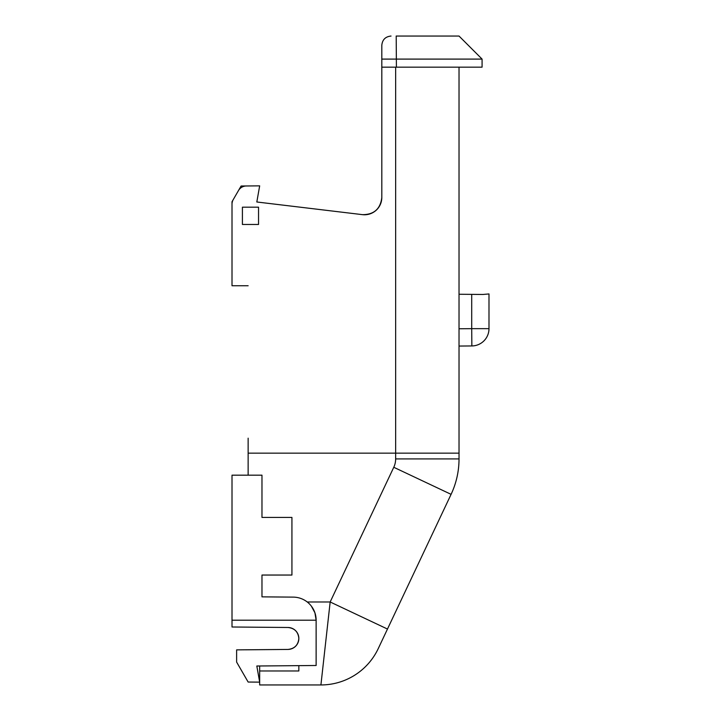 <?xml version="1.0" encoding="UTF-8"?>
<svg xmlns="http://www.w3.org/2000/svg" width="721" height="721" viewBox="0 0 721 721"><rect width="100%" height="100%" fill="white"/><g stroke="black" fill="none" stroke-linecap="round" stroke-linejoin="round"><path stroke-width="1.08" d="M395.649 67.161L395.649 453.158L459.025 453.158L459.025 458.916A82.969 82.969 0 0 1 451.085 494.345L378.228 648.63A63.376 63.376 0 0 1 320.917 684.95L330.164 601.981L307.236 601.981M232.009 620.204L316.131 620.204A23.045 23.045 0 0 0 293.285 597.123L261.975 596.853L261.975 575.043L291.933 575.043L291.933 517.426L261.975 517.426L261.975 475.175L232.009 475.175L232.009 627L287.976 627.486C294.574 628.198 298.197 631.848 298.845 638.455C298.197 645.061 294.574 648.72 287.976 649.432L236.623 649.873L236.623 662.085L248.141 682.039L259.668 682.138L256.82 666.006L316.131 665.492L316.131 620.168L314.915 612.787L311.337 606.1M316.131 620.195L316.131 665.492M298.845 665.645L298.845 670.972L259.668 670.972L259.668 684.95L320.917 684.95M387.474 629.045L330.164 601.981L393.774 467.28A19.593 19.593 0 0 0 395.649 458.916L459.025 458.916A82.969 82.969 0 0 1 451.085 494.345L393.774 467.28M395.649 458.916L395.649 453.158L248.141 453.158L248.141 475.175M459.025 453.158L459.025 67.161M248.141 438.179L248.141 453.158M248.141 285.75L232.009 285.75L232.009 201.745L241.093 186.018L259.668 185.856L256.82 201.988L362.474 214.651C374.001 214.651 380.445 208.937 381.815 197.491L381.815 67.161L482.079 67.161L482.079 59.095L459.025 36.05L396.162 36.05M482.079 59.095L381.815 59.095L381.815 45.27C382.373 39.682 385.447 36.609 391.034 36.05M381.815 45.27L381.815 67.161M259.668 185.856L246.357 185.973A9.22 9.22 0 0 0 238.453 190.587L233.244 199.609A9.22 9.22 0 0 0 232.009 204.214L232.009 285.75M381.815 197.491A17.286 17.286 0 0 1 362.474 214.651M242.409 207.179L242.409 224.465L258.542 224.465L258.542 207.179L242.409 207.179M459.025 346.053L471.858 345.945A17.286 17.286 0 0 0 488.991 328.659L488.991 293.943L482.998 294.465L488.991 293.943M459.025 294.258L482.998 294.465M287.976 649.432A10.968 10.968 0 0 0 298.845 638.455A10.968 10.968 0 0 0 287.976 627.486M256.82 666.006L259.668 665.988L259.668 670.972M396.406 67.161L396.199 36.05M471.858 345.945L471.705 328.659L488.991 328.659M459.025 328.767L471.705 328.659L471.705 294.366"/></g></svg>
